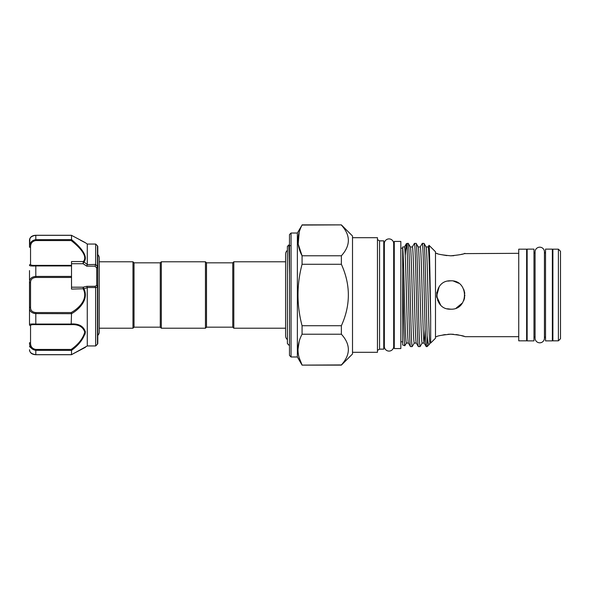 <?xml version="1.0" encoding="UTF-8"?>
<svg xmlns="http://www.w3.org/2000/svg" width="590" height="590" viewBox="0 0 590 590"><rect width="100%" height="100%" fill="white"/><g stroke="black" fill="none" stroke-linecap="round" stroke-linejoin="round"><path stroke-width="0.89" d="M535.078 251.856L535.078 338.144A4.676 4.676 0 0 0 539.754 342.82A4.676 4.676 0 0 0 544.43 338.144L544.43 251.856A4.676 4.676 0 0 0 539.754 247.181A4.676 4.676 0 0 0 535.078 251.856L535.078 252.859L533.98 252.859M535.078 338.144L535.078 337.141L533.98 337.141M545.529 252.859L544.43 252.859M545.529 337.141L544.43 337.141M545.529 340.88L545.529 249.12L552.358 249.12L552.358 340.88L545.529 340.88M552.882 252.859L552.358 252.859M552.882 337.141L552.358 337.141M552.882 249.172L552.882 340.828L558.398 340.828L558.398 249.172L552.882 249.172M558.398 249.172L560.5 251.274L560.5 338.726L558.398 340.828M527.15 340.88L527.15 249.12L533.98 249.12L533.98 340.88L527.15 340.88M527.15 252.859L526.627 252.859M527.15 337.141L526.627 337.141M435.494 336.676L436.548 336.676C437.382 335.865 442.109 335.039 450.731 334.191L447.95 334.287M445.273 334.567L442.839 334.98M450.731 280.818C469.028 279.925 469.013 310.075 450.731 309.182C432.426 310.075 432.441 279.925 450.731 280.818L447.935 281.098M450.731 334.191C459.352 335.039 464.079 335.872 464.905 336.676L518.743 336.676M464.005 253.619L518.743 253.324M464.905 253.324C464.072 254.135 459.345 254.961 450.731 255.809C442.109 254.961 437.382 254.135 436.548 253.324L437.374 253.597M435.494 253.324L436.548 253.324M440.678 254.541L446.844 255.618M450.731 309.182L447.397 308.784M440.531 304.853L436.593 296.128L439.144 286.821M436.821 292.212L436.77 297.507M437.64 300.465L440.686 305.015M456.181 308.091L462.508 302.891M463.814 300.457L464.632 297.788M518.743 249.172L518.743 340.828L526.627 340.828L526.627 249.172L518.743 249.172M429.048 245.329L435.494 251.775L435.494 338.225L430.663 343.056L430.663 316.144C430.11 285.693 429.579 244.319 429.048 245.329L428.067 246.981M429.114 344.612L427.116 346.603L427.116 335.599C427.816 342.141 428.48 345.15 429.114 344.612L430.058 343.019M400.831 341.794L402.668 341.794M400.831 248.206L402.668 248.206M408.42 343.056C407.985 342.406 407.543 334.397 407.107 319.028C406.237 289.078 405.352 245.307 404.482 246.945L402.668 246.945L402.668 344.951L404.829 345.733L406.422 343.019M402.668 270.596C403.398 301.977 404.113 347.134 404.829 345.733M406.348 243.714L407.218 243.397L407.218 250.912L406.289 243.773L405.249 255.559M408.398 343.056L406.37 343.056C405.935 342.406 405.5 334.397 405.057 319.028C404.261 292.279 403.501 253.162 402.668 247.881M430.663 316.144C429.8 285.811 428.967 245.573 428.119 246.945L426.091 246.945M430.663 343.056L430.007 343.056C429.572 342.406 429.129 334.397 428.694 319.028C427.824 289.078 426.939 245.307 426.069 246.945M425.161 329.404L424.18 343.056C423.738 342.406 423.303 334.397 422.868 319.028C421.998 289.078 421.105 245.307 420.235 246.945L418.214 246.945C419.055 245.307 419.947 289.078 420.818 319.028C421.253 334.397 421.695 342.406 422.13 343.056L424.151 343.056M410.308 246.945C411.178 245.307 412.071 289.078 412.941 319.028C413.376 334.397 413.811 342.406 414.254 343.056L416.275 343.056C415.862 342.406 415.426 334.397 414.984 319.028C414.121 289.078 413.229 245.307 412.358 246.945L410.338 246.945M420.191 246.981L422.285 243.397C423.155 241.642 424.04 288.635 424.911 320.798C425.346 337.303 425.788 345.91 426.223 346.603L427.116 346.603M424.129 343.019L426.223 346.603M427.116 335.599L425.331 269.195C424.896 252.697 424.461 244.09 424.018 243.397L426.12 246.981M422.285 243.397L424.018 243.397M407.218 250.912L409.158 320.798C409.593 337.303 410.028 345.91 410.47 346.603L412.204 346.603C411.768 345.91 411.326 337.303 410.891 320.798C410.021 288.635 409.136 241.642 408.265 243.397L410.36 246.981M408.376 343.019L410.47 346.603M407.218 243.397L408.265 243.397M412.314 246.981L414.409 243.397C415.272 241.642 416.164 288.635 417.034 320.798C417.469 337.303 417.912 345.91 418.347 346.603L420.08 346.603C419.645 345.91 419.21 337.303 418.767 320.798C417.904 288.635 417.012 241.642 416.142 243.397L418.236 246.981M416.252 343.019L418.347 346.603M414.409 243.397L416.142 243.397M414.298 343.019L412.204 346.603M422.175 343.019L420.08 346.603M384.341 244.998L383.758 244.998M384.341 345.003L383.758 345.003M384.341 346.419A4.676 4.676 0 0 0 389.017 351.094A4.676 4.676 0 0 0 393.685 346.419L393.685 243.582A4.676 4.676 0 0 0 389.017 238.906A4.676 4.676 0 0 0 384.341 243.582L384.341 346.419M394.268 244.998L393.685 244.998M394.268 345.003L393.685 345.003M400.831 241.428L400.831 348.572L394.268 348.572L394.268 241.428L400.831 241.428M299.182 232.224L298.208 244.031L302.065 255.78C296.659 245.588 296.659 235.351 302.065 225.056L341.374 224.886L352.51 236.015L352.51 353.985L341.374 365.114L302.065 365.114L297.36 356.98L291.062 356.98L291.062 233.02L297.36 233.02L297.36 356.98M352.51 352.304L377.46 352.304L377.46 237.696L352.51 237.696M377.46 239.636L379.562 240.853L379.562 349.147L377.46 350.364M379.562 349.147L383.758 349.147L383.758 240.853L379.562 240.853M341.374 225.056C350.674 235.263 350.674 245.506 341.374 255.78L302.065 255.78L302.065 264.276L341.374 264.276L341.374 255.78M341.374 264.276C350.674 284.778 350.674 305.259 341.374 325.724L302.065 325.724L302.065 334.22L341.374 334.22L341.374 325.724M341.374 334.22C350.674 344.427 350.674 354.671 341.374 364.945L302.065 365.114M299.174 357.754L302.065 364.945C296.659 354.76 296.659 344.516 302.065 334.22M302.065 325.724C296.659 305.214 296.659 284.734 302.065 264.276M297.36 233.02L302.065 225.056M291.062 356.98L289.483 355.401L289.483 234.599L291.062 233.02M289.483 274.77L288.886 244.939L287.389 246.414L287.389 343.587L289.483 345.681M287.389 250.411A4.676 4.676 0 0 0 285.597 254.084L285.597 335.917A4.676 4.676 0 0 0 287.389 339.589M206.5 262.83L205.453 261.783L205.453 328.217L206.5 327.17L206.5 262.83L232.762 262.83L232.762 327.17L233.81 328.217L285.597 328.217L285.597 335.917M232.762 262.83L233.81 261.783L233.81 328.217M35.806 235.277L71.434 235.277L35.806 235.322C31.624 235.97 29.522 237.623 29.5 240.278L29.5 247.262L29.869 238.626C30.665 236.59 32.642 235.476 35.806 235.277C33.792 235.344 30.319 235.875 29.5 240.278M97.778 246.591L97.778 343.41L97.778 246.591A1.047 1.047 0 0 0 97.468 245.846L95.676 244.054L95.676 264.423L97.468 266.488A1.047 0.612 -0 0 1 97.778 266.923M97.778 343.41A1.047 1.047 0 0 1 97.468 344.154L95.676 345.947L95.646 287.522L87.254 287.522L87.276 345.947L71.471 354.715M97.778 252.196L97.778 254.622A4.676 4.676 0 0 1 99.253 258.022L99.253 331.971A4.676 4.676 0 0 1 97.778 335.378M29.5 270.574L29.5 280.029M85.056 242.512L87.276 244.054L87.276 264.497L86.76 266.164L83.094 263.715L83.308 261.554C88.485 255.986 78.448 246.251 71.176 240.558L35.806 240.558C32.273 241.199 30.525 243.338 30.547 246.959L30.547 264.342C30.525 265.168 32.273 265.515 35.806 265.382L71.515 265.382L71.515 261.554L83.308 261.554A1.047 0.811 -138.4 0 1 83.928 261.923L87.276 264.497M84.835 242.387L71.515 235.358L71.515 239.606C79.112 245.779 89.127 256.06 83.928 261.923M83.78 348.1L71.515 354.642L85.403 347.318M85.026 334.36L85.403 331.779M76.073 324.389L71.515 323.954C79.045 323.63 83.669 326.3 85.403 331.971C83.677 338.697 79.045 344.833 71.515 350.394L71.508 354.679L35.806 354.679C31.624 354.03 29.522 352.378 29.5 349.723L29.5 349.752M80.579 240.292L83.78 241.9M83.979 241.996L84.459 242.225M87.276 345.947L95.676 345.947M87.276 244.054L95.676 244.054M99.253 261.783L132.971 261.783L134.019 262.83L134.019 327.17L160.281 327.17L161.328 328.217L205.453 328.217M134.019 262.83L160.281 262.83L160.281 327.17M132.971 261.783L132.971 328.217L134.019 327.17M160.281 262.83L161.328 261.783L161.328 328.217M87.276 287.714L83.928 288.739C89.127 299.521 79.112 309.44 71.515 313.696L35.806 313.585L35.806 324.058C31.624 323.866 29.522 324.065 29.5 324.648L29.5 282.204C29.522 278.723 31.624 276.791 35.806 276.415L71.515 276.415L71.515 277.447L35.806 277.447C32.273 277.809 30.525 279.564 30.547 282.713A1.047 0.502 180 0 1 29.5 282.204M87.254 264.652L95.676 264.423M71.515 313.696L71.176 324.618L35.806 324.618C32.273 324.485 30.525 324.832 30.547 325.658L30.547 343.041C30.525 346.655 32.273 348.793 35.806 349.442L71.176 349.442C78.477 344.287 83.013 338.513 84.783 332.111C82.998 326.779 78.455 324.279 71.176 324.618M30.547 282.713L30.547 307.287C30.525 310.429 32.273 312.184 35.806 312.553L71.176 312.553C78.448 308.607 88.485 299.359 83.308 289.085L83.094 287.19L86.76 286.312L87.254 287.522M83.928 288.739L71.515 289.085L71.515 277.447M97.468 344.154L97.468 286.843L95.676 287.809M71.515 350.394L35.806 350.335C31.624 349.612 29.522 347.075 29.5 342.738L30.547 343.041M35.806 312.553L35.806 313.585C31.624 313.202 29.522 311.269 29.5 307.796A1.047 0.502 180 0 1 30.547 307.287M71.515 265.382L71.515 265.943L35.806 265.943C31.624 266.134 29.522 265.935 29.5 265.353A1.047 1.01 -0 0 1 30.547 264.342M71.515 265.943L71.515 276.415M30.547 246.959L29.5 247.262C29.522 242.918 31.624 240.388 35.806 239.665L71.515 239.606M33.962 313.379L35.474 313.578M97.778 267.735L96.731 267.993L95.027 266.164L86.76 266.164M86.76 286.312L95.027 286.312L96.731 285.435L96.731 267.993L97.468 266.488L97.468 245.846M83.271 261.842A1.047 0.701 -172.5 0 1 83.891 262.019L83.094 263.715L71.515 263.715M95.646 264.652L95.027 266.164M71.515 287.19L83.094 287.19L83.891 288.591L83.271 288.643M95.027 286.312L95.646 287.522M97.778 286.969L96.731 285.435A1.047 0.9 180 0 1 97.778 286.342M71.508 235.322L35.806 235.322L35.806 240.558M71.508 239.665L71.176 240.558M71.176 312.553L71.508 313.585M71.176 349.442L71.508 350.335M29.5 324.648A1.047 1.01 0 0 0 30.547 325.658M299.182 341.389L297.965 349.582M453.526 281.098L458.651 283.237M463.843 289.602L464.817 293.407M464.905 295.044L463.836 300.406M450.731 255.809L453.902 255.684M460.864 254.519L462.442 254.098M463.792 336.307L460.768 335.452M458.629 334.98L456.181 334.567M453.511 334.287L450.922 334.191M35.806 349.442L35.806 354.679M35.806 324.618L35.806 324.058L71.508 324.058M35.806 265.382L35.806 277.447M206.5 327.17L232.762 327.17M99.253 328.217L132.971 328.217M161.328 261.783L205.453 261.783M84.783 242.475L80.402 240.167M31.919 353.639L32.612 354.015M35.806 354.723L71.434 354.723L35.806 354.723C32.642 354.524 30.665 353.41 29.869 351.375L29.5 349.723M30.547 347.525L29.5 346.47M84.783 347.525L85.24 347.422M83.625 348.203L80.402 349.833M74.65 352.909L73.514 353.55M233.81 261.783L285.597 261.783L285.597 254.084M288.886 244.939L289.314 245.691L290.184 245.691M341.374 224.886L302.065 224.886M404.43 246.981L406.289 243.773"/></g></svg>
